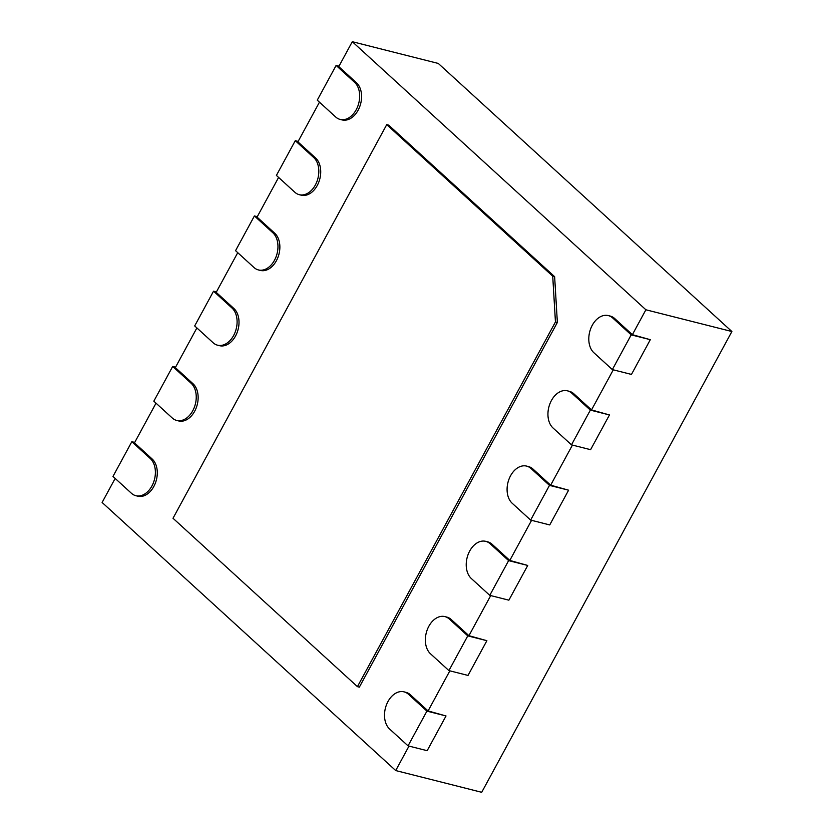 <?xml version="1.0" encoding="UTF-8"?>
<svg xmlns="http://www.w3.org/2000/svg" width="834" height="834" viewBox="0 0 834 834"><rect width="100%" height="100%" fill="white"/><g stroke="black" fill="none" stroke-linecap="round" stroke-linejoin="round"><path stroke-width="1.25" d="M489.767 595.351L471.325 578.515A20.412 14.074 104.2 0 1 468.208 554.256A20.412 14.074 104.2 0 1 485.763 541.349A20.412 14.074 104.2 0 1 490.183 543.778L508.625 560.615L489.767 595.351L508.876 600.178L527.734 565.452L509.803 560.427L492.091 544.258A20.412 14.074 -75.8 0 0 487.671 541.839L485.763 541.349M508.625 560.615L527.734 565.452M631.202 334.861L612.344 369.598L593.902 352.751A20.412 14.074 104.2 0 1 590.774 328.502A20.412 14.074 104.2 0 1 608.34 315.596A20.412 14.074 104.2 0 1 612.761 318.025L631.202 334.861L650.311 339.688L632.38 334.674L645.891 309.779L352.292 41.7L338.771 66.595L356.483 82.754A20.412 14.074 -75.8 0 1 359.6 107.013A20.412 14.074 -75.8 0 1 342.044 119.919L340.136 119.429A20.412 14.074 104.2 0 1 335.706 117.01L317.264 100.163L336.123 65.438L354.565 82.274A20.412 14.074 104.2 0 1 357.692 106.523A20.412 14.074 104.2 0 1 340.136 119.429M632.38 334.674L614.668 318.505A20.412 14.074 -75.8 0 0 610.248 316.076L608.34 315.596M613.282 369.827L591.514 409.921L573.813 393.752A20.412 14.074 -75.8 0 0 569.393 391.334L567.474 390.844A20.412 14.074 104.2 0 1 571.905 393.273L590.347 410.109L609.456 414.946L590.597 449.682L571.488 444.845L553.046 428.009A20.412 14.074 104.2 0 1 549.919 403.76A20.412 14.074 104.2 0 1 567.474 390.844M572.426 445.085L550.659 485.179L532.957 469.01A20.412 14.074 -75.8 0 0 528.527 466.581L526.619 466.102A20.412 14.074 104.2 0 1 531.039 468.531L549.491 485.367L568.6 490.194L549.742 524.93L530.632 520.093L512.191 503.256A20.412 14.074 104.2 0 1 509.063 479.008A20.412 14.074 104.2 0 1 526.619 466.102M531.571 520.333L509.803 560.427M490.715 595.591L468.937 635.685L451.236 619.516A20.412 14.074 -75.8 0 0 446.816 617.087L444.897 616.607A20.412 14.074 104.2 0 1 449.328 619.036L467.77 635.873L486.879 640.7L468.02 675.436L448.911 670.599L430.469 653.762A20.412 14.074 104.2 0 1 427.342 629.514A20.412 14.074 104.2 0 1 444.897 616.607M449.849 670.838L428.082 710.933L410.38 694.764A20.412 14.074 -75.8 0 0 405.949 692.345L404.042 691.855A20.412 14.074 104.2 0 1 408.472 694.284L426.914 711.121L446.023 715.958L427.164 750.683L408.055 745.857L389.614 729.02A20.412 14.074 104.2 0 1 386.486 704.761A20.412 14.074 104.2 0 1 404.042 691.855M408.994 746.096L395.712 770.553L102.113 502.475L115.165 478.424M135.838 495.698A20.412 14.074 104.2 0 1 131.418 493.269L112.976 476.433L131.835 441.697L150.276 458.533A20.412 14.074 104.2 0 1 153.404 482.792A20.412 14.074 104.2 0 1 135.838 495.698L137.756 496.178A20.412 14.074 -75.8 0 0 155.312 483.272A20.412 14.074 -75.8 0 0 152.184 459.023L134.482 442.854L156.021 403.176M176.704 420.44A20.412 14.074 104.2 0 1 172.273 418.011L153.831 401.175L172.69 366.449L191.132 383.286A20.412 14.074 104.2 0 1 194.259 407.534A20.412 14.074 104.2 0 1 176.704 420.44L178.612 420.93A20.412 14.074 -75.8 0 0 196.167 408.014A20.412 14.074 -75.8 0 0 193.04 383.765L175.338 367.606L196.887 327.929M217.559 345.193A20.412 14.074 104.2 0 1 213.139 342.764L194.687 325.927L213.546 291.191L231.988 308.027A20.412 14.074 104.2 0 1 235.115 332.286A20.412 14.074 104.2 0 1 217.559 345.193L219.467 345.672A20.412 14.074 -75.8 0 0 237.033 332.766A20.412 14.074 -75.8 0 0 233.906 308.517L216.194 292.348L237.742 252.671M258.415 269.935A20.412 14.074 104.2 0 1 253.995 267.506L235.553 250.669L254.412 215.943L272.854 232.78A20.412 14.074 104.2 0 1 275.981 257.028A20.412 14.074 104.2 0 1 258.415 269.935L260.333 270.424A20.412 14.074 -75.8 0 0 277.889 257.508A20.412 14.074 -75.8 0 0 274.761 233.259L257.06 217.101L278.598 177.423M299.281 194.687A20.412 14.074 104.2 0 1 294.85 192.258L276.408 175.421L295.267 140.685L313.709 157.522A20.412 14.074 104.2 0 1 316.837 181.781A20.412 14.074 104.2 0 1 299.281 194.687L301.189 195.166A20.412 14.074 -75.8 0 0 318.744 182.26A20.412 14.074 -75.8 0 0 315.617 158.012L297.915 141.843L319.464 102.165M557.362 322.456L359.35 687.143L357.442 686.653L173.013 518.268L386.736 124.631L388.654 125.121L554.631 276.669L557.362 322.456L555.444 321.966L357.442 686.653M645.891 309.779L731.887 331.525L481.708 792.3L395.712 770.553M446.023 715.958L428.082 710.933M486.879 640.7L468.937 635.685M568.6 490.194L550.659 485.179M609.456 414.946L591.514 409.921M352.292 41.7L438.288 63.447L731.887 331.525M336.123 65.438L339.011 66.167M612.344 369.598L631.453 374.424L650.311 339.688M295.267 140.685L298.145 141.415M254.412 215.943L257.289 216.663M213.546 291.191L216.433 291.921M172.69 366.449L175.567 367.168M131.835 441.697L134.712 442.427M386.736 124.631L552.723 276.19L554.631 276.669M552.723 276.19L555.444 321.966M590.347 410.109L571.488 444.845M549.491 485.367L530.632 520.093M467.77 635.873L448.911 670.599M426.914 711.121L408.055 745.857M490.183 543.778L492.091 544.258M354.565 82.274L356.483 82.754M612.761 318.025L614.668 318.505M313.709 157.522L315.617 158.012M571.905 393.273L573.813 393.752M272.854 232.78L274.761 233.259M531.039 468.531L532.957 469.01M231.988 308.027L233.906 308.517M191.132 383.286L193.04 383.765M449.328 619.036L451.236 619.516M150.276 458.533L152.184 459.023M408.472 694.284L410.38 694.764"/></g></svg>
